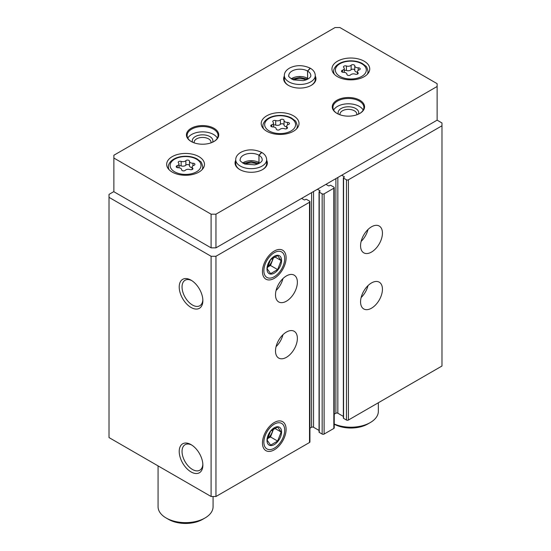 <?xml version="1.0" encoding="UTF-8"?>
<svg xmlns="http://www.w3.org/2000/svg" width="551" height="551" viewBox="0 0 551 551"><rect width="100%" height="100%" fill="white"/><g stroke="black" fill="none" stroke-linecap="round" stroke-linejoin="round"><path stroke-width="0.83" d="M360.568 301.879A15.469 8.933 -60 0 1 367.317 286.313A15.469 8.933 -60 0 1 379.24 282.174A15.469 8.933 -60 0 1 379.24 300.033A15.469 8.933 -60 0 1 363.77 308.959A15.469 8.933 -60 0 1 360.568 301.879M360.568 245.753A15.469 8.933 -60 0 1 367.317 230.187A15.469 8.933 -60 0 1 379.24 226.041A15.469 8.933 -60 0 1 379.24 243.9A15.469 8.933 -60 0 1 363.77 252.833A15.469 8.933 -60 0 1 360.568 245.753M341.73 175.239L344.161 176.644A0.689 0.399 0 0 1 344.161 177.202L343.555 177.553A0.689 0.399 0 0 0 343.349 177.835L343.349 418.071A0.689 0.399 0 0 0 343.555 418.347L346.469 420.034A1.377 0.792 0 0 0 348.411 420.034L441.985 366.009L441.985 122.969L437.129 120.159L437.129 83.676L339.905 27.55L335.049 27.55L113.871 155.244L113.871 158.047L211.095 214.181L215.951 214.181L437.129 86.486M343.349 177.835A0.689 0.399 0 0 0 343.555 178.118L346.469 179.798A1.377 0.792 0 0 0 348.411 179.798L441.985 125.773M317.424 189.268L319.855 190.674A0.689 0.399 0 0 1 319.855 191.238L319.249 191.59A0.689 0.399 0 0 0 319.05 191.865L319.05 432.101A0.689 0.399 0 0 0 319.249 432.383L322.163 434.064A1.377 0.792 0 0 0 324.112 434.064L333.83 428.451A1.377 0.792 0 0 0 334.237 427.893L334.237 187.657A1.377 0.792 0 0 0 333.83 187.099L330.917 185.411A0.689 0.399 0 0 0 329.946 185.411L329.333 185.763A0.689 0.399 0 0 1 328.362 185.763L325.93 184.358M319.05 191.865A0.689 0.399 0 0 0 319.249 192.147L322.163 193.828A1.377 0.792 0 0 0 324.112 193.828L333.83 188.222A1.377 0.792 0 0 0 334.237 187.657M275.5 350.994A15.469 8.933 -60 0 1 282.25 335.428A15.469 8.933 -60 0 1 294.172 331.282A15.469 8.933 -60 0 1 294.172 349.141A15.469 8.933 -60 0 1 278.703 358.074A15.469 8.933 -60 0 1 275.5 350.994M275.5 294.861A15.469 8.933 -60 0 1 282.25 279.295A15.469 8.933 -60 0 1 294.172 275.156A15.469 8.933 -60 0 1 294.172 293.015A15.469 8.933 -60 0 1 278.703 301.941A15.469 8.933 -60 0 1 275.5 294.861M286.107 429.346A16.716 9.649 120 0 0 274.288 422.521A16.716 9.649 120 0 0 262.462 442.997A16.716 9.649 120 0 0 274.288 449.823A16.716 9.649 120 0 0 286.107 429.346M286.107 257.868A16.716 9.649 120 0 0 274.288 251.042A16.716 9.649 120 0 0 262.462 271.519A16.716 9.649 120 0 0 274.288 278.345A16.716 9.649 120 0 0 286.107 257.868M113.871 191.59L109.015 194.393L109.015 437.57L211.095 496.506L215.951 496.506L309.524 442.487A1.377 0.792 0 0 0 309.931 441.923L309.931 201.687A1.377 0.792 0 0 0 309.524 201.129L306.611 199.441A0.689 0.399 0 0 0 305.64 199.441L305.027 199.793A0.689 0.399 0 0 1 304.056 199.793L301.624 198.394M215.951 496.506L215.951 256.277L309.524 202.251A1.377 0.792 0 0 0 309.931 201.687M191.039 471.918A16.716 9.649 -120 0 0 202.864 465.092A16.716 9.649 -120 0 0 191.039 444.623A16.716 9.649 -120 0 0 179.22 451.448A16.716 9.649 -120 0 0 191.039 471.918M191.039 307.465A16.716 9.649 -120 0 0 202.864 300.639A16.716 9.649 -120 0 0 191.039 280.163A16.716 9.649 -120 0 0 179.22 286.988A16.716 9.649 -120 0 0 191.039 307.465M211.095 496.506L211.095 256.277L215.951 256.277M109.015 197.341L211.095 256.277M334.237 414.187L335.896 413.229A1.377 0.792 0 0 1 337.839 413.229L343.349 416.411M309.931 428.217L311.59 427.259A1.377 0.792 0 0 1 313.54 427.259L319.05 430.441M191.769 280.604A14.719 8.499 -120 0 0 185.095 280.245A14.719 8.499 -120 0 0 182.836 292.044A14.719 8.499 -120 0 0 192.451 305.013A14.719 8.499 -120 0 0 199.813 305.743A14.719 8.499 -120 0 0 202.844 299.785M191.769 445.063A14.719 8.499 -120 0 0 185.095 444.705A14.719 8.499 -120 0 0 182.836 456.503A14.719 8.499 -120 0 0 192.451 469.473A14.719 8.499 -120 0 0 199.813 470.203A14.719 8.499 -120 0 0 202.844 464.238M282.952 278.592A15.469 8.933 -60 0 1 276.072 290.508M368.013 229.478A15.469 8.933 -60 0 1 361.139 241.393M282.952 334.726A15.469 8.933 -60 0 1 276.072 346.634M368.013 285.611A15.469 8.933 -60 0 1 361.139 297.526M266.753 131.248A18.906 10.917 0 0 0 287.353 133.611A18.906 10.917 0 0 0 299.021 123.527A18.906 10.917 0 0 0 280.115 112.618A18.906 10.917 0 0 0 261.215 123.527A18.906 10.917 0 0 0 266.753 131.248M337.474 76.665A18.906 10.917 0 0 0 358.081 79.027A18.906 10.917 0 0 0 369.749 68.944A18.906 10.917 0 0 0 350.842 58.027A18.906 10.917 0 0 0 331.943 68.944A18.906 10.917 0 0 0 337.474 76.665M172.208 172.084A18.906 10.917 0 0 0 192.809 174.447A18.906 10.917 0 0 0 204.476 164.363A18.906 10.917 0 0 0 185.57 153.447A18.906 10.917 0 0 0 166.671 164.363A18.906 10.917 0 0 0 172.208 172.084M284.337 76.072A16.158 9.326 0 0 0 288.38 85.364A16.158 9.326 0 0 0 311.225 85.364A16.158 9.326 0 0 0 315.275 76.072M191.163 141.49A16.158 9.326 0 0 0 214.008 141.49A16.158 9.326 0 0 0 214.008 128.3A16.158 9.326 0 0 0 191.163 128.3A16.158 9.326 0 0 0 191.163 141.49L191.163 141.49M336.992 113.423A16.158 9.326 0 0 0 359.837 113.423A16.158 9.326 0 0 0 359.837 100.234A16.158 9.326 0 0 0 336.992 100.234A16.158 9.326 0 0 0 336.992 113.423L336.992 113.423M235.725 160.265A16.158 9.326 0 0 0 239.775 169.556A16.158 9.326 0 0 0 262.62 169.556A16.158 9.326 0 0 0 266.663 160.265M211.095 214.181L211.095 247.854L113.871 191.727L113.871 158.047M211.095 247.854L215.951 247.854L215.951 214.181M215.951 247.854L437.129 120.159M257.434 164.115A10.311 5.951 0 0 0 244.954 164.115M262.372 169.694A15.469 8.933 0 0 0 266.663 163.523L266.663 159.735C266.526 156.732 264.907 154.314 261.794 152.469L258.998 155.258L258.998 162.552A10.999 6.35 0 0 1 259.728 163.02M266.663 159.735A15.469 8.933 0 0 1 251.194 168.661A15.469 8.933 0 0 1 235.725 159.735L235.725 163.523A15.469 8.933 0 0 0 240.022 169.694M356.807 114.801A8.451 4.876 0 0 0 356.862 114.243A8.451 4.876 0 0 0 348.411 109.367A8.451 4.876 0 0 0 339.96 114.243A8.451 4.876 0 0 0 340.015 114.801M358.425 114.153A10.311 5.951 0 0 0 348.411 106.77A10.311 5.951 0 0 0 338.404 114.153M363.178 110.062A15.469 8.933 0 0 0 348.411 103.795A15.469 8.933 0 0 0 333.651 110.062M359.589 113.568A15.469 8.933 0 0 0 363.88 107.39A15.469 8.933 0 0 0 348.411 98.464A15.469 8.933 0 0 0 332.949 107.39A15.469 8.933 0 0 0 337.24 113.568M210.985 142.867A8.451 4.876 0 0 0 211.04 142.31A8.451 4.876 0 0 0 202.589 137.433A8.451 4.876 0 0 0 194.138 142.31A8.451 4.876 0 0 0 194.193 142.867M212.596 142.213A10.311 5.951 0 0 0 202.589 134.837A10.311 5.951 0 0 0 192.575 142.213M217.349 138.122A15.469 8.933 0 0 0 202.589 131.861A15.469 8.933 0 0 0 187.822 138.122M213.76 141.635A15.469 8.933 0 0 0 218.051 135.456A15.469 8.933 0 0 0 202.589 126.53A15.469 8.933 0 0 0 187.12 135.456A15.469 8.933 0 0 0 191.411 141.635M306.046 79.923A10.311 5.951 0 0 0 293.566 79.923M310.978 85.501A15.469 8.933 0 0 0 315.275 79.33L315.275 75.542C315.138 72.539 313.512 70.122 310.406 68.276L307.61 71.065L307.61 78.359A10.999 6.35 0 0 1 308.34 78.827M315.275 75.542A15.469 8.933 0 0 1 299.806 84.468A15.469 8.933 0 0 1 284.337 75.542L284.337 79.33A15.469 8.933 0 0 0 288.628 85.501M334.237 423.988A27.495 15.876 0 0 0 370.286 422.562A27.495 15.876 0 0 0 378.344 411.335L378.344 402.753M334.237 424.187A24.058 13.892 0 0 0 367.854 423.96L370.286 422.562M158.075 465.898L158.075 506.755A27.495 15.876 0 0 0 166.126 517.981A27.495 15.876 0 0 0 205.02 517.981A27.495 15.876 0 0 0 213.072 506.755L213.072 496.506M168.558 519.379L166.126 517.981L168.558 519.379A24.058 13.892 0 0 0 202.589 519.379L205.02 517.981M193.924 165.314A1.922 1.109 0 0 0 194.937 164.336A1.922 1.109 0 0 0 192.953 163.227A3.368 1.942 0 0 1 189.489 161.278A3.368 1.942 0 0 1 189.489 161.223A1.922 1.109 0 0 0 189.489 161.195A1.922 1.109 0 0 0 188.036 160.114A1.922 1.109 0 0 0 185.873 160.665A3.368 1.942 0 0 1 181.141 161.395A1.922 1.109 0 0 0 179.192 161.374A1.922 1.109 0 0 0 178.207 162.345A1.922 1.109 0 0 0 178.49 162.924A3.368 1.942 0 0 1 178.992 163.95A3.368 1.942 0 0 1 177.222 165.658A1.922 1.109 0 0 0 176.21 166.636A1.922 1.109 0 0 0 178.193 167.745A3.368 1.942 0 0 1 181.658 169.694A3.368 1.942 0 0 1 181.658 169.749A1.922 1.109 0 0 0 181.658 169.777A1.922 1.109 0 0 0 183.111 170.858A1.922 1.109 0 0 0 185.274 170.307A3.368 1.942 0 0 1 190.005 169.577A1.922 1.109 0 0 0 191.955 169.598A1.922 1.109 0 0 0 192.94 168.627A1.922 1.109 0 0 0 192.657 168.048A3.368 1.942 0 0 1 192.154 167.022A3.368 1.942 0 0 1 193.924 165.314M189.489 161.34L189.489 165.713A3.368 1.942 0 0 0 189.489 165.768A3.368 1.942 0 0 0 192.154 167.676M189.489 165.631A1.922 1.109 0 0 0 187.994 164.597A1.922 1.109 0 0 0 185.873 165.155L185.873 160.665M178.992 165.934A1.922 1.109 0 0 1 181.141 165.885A3.368 1.942 0 0 0 185.873 165.155M359.197 69.894A1.922 1.109 0 0 0 360.209 68.916A1.922 1.109 0 0 0 358.226 67.807A3.368 1.942 0 0 1 354.761 65.865A3.368 1.942 0 0 1 354.761 65.803A1.922 1.109 0 0 0 354.761 65.776A1.922 1.109 0 0 0 353.308 64.694A1.922 1.109 0 0 0 351.145 65.245A3.368 1.942 0 0 1 346.414 65.975A1.922 1.109 0 0 0 344.465 65.955A1.922 1.109 0 0 0 343.473 66.926A1.922 1.109 0 0 0 343.762 67.504A3.368 1.942 0 0 1 344.265 68.531A3.368 1.942 0 0 1 342.495 70.239A1.922 1.109 0 0 0 341.482 71.217A1.922 1.109 0 0 0 343.466 72.326A3.368 1.942 0 0 1 346.93 74.275A3.368 1.942 0 0 1 346.93 74.33A1.922 1.109 0 0 0 346.923 74.364A1.922 1.109 0 0 0 348.384 75.439A1.922 1.109 0 0 0 350.546 74.888A3.368 1.942 0 0 1 355.278 74.158A1.922 1.109 0 0 0 357.227 74.178A1.922 1.109 0 0 0 358.212 73.207A1.922 1.109 0 0 0 357.93 72.629A3.368 1.942 0 0 1 357.427 71.609A3.368 1.942 0 0 1 359.197 69.894M354.761 65.92L354.761 70.294A3.368 1.942 0 0 0 354.761 70.356A3.368 1.942 0 0 0 357.427 72.257M354.761 70.211A1.922 1.109 0 0 0 353.267 69.178A1.922 1.109 0 0 0 351.145 69.736L351.145 65.245M344.265 70.521A1.922 1.109 0 0 1 346.414 70.466A3.368 1.942 0 0 0 351.145 69.736M288.469 124.478A1.922 1.109 0 0 0 289.482 123.5A1.922 1.109 0 0 0 287.498 122.391A3.368 1.942 0 0 1 284.034 120.449A3.368 1.942 0 0 1 284.034 120.394A1.922 1.109 0 0 0 284.034 120.359A1.922 1.109 0 0 0 282.58 119.285A1.922 1.109 0 0 0 280.418 119.829A3.368 1.942 0 0 1 275.686 120.566A1.922 1.109 0 0 0 273.737 120.538A1.922 1.109 0 0 0 272.752 121.509A1.922 1.109 0 0 0 273.034 122.095A3.368 1.942 0 0 1 273.537 123.114A3.368 1.942 0 0 1 271.767 124.822A1.922 1.109 0 0 0 270.755 125.8A1.922 1.109 0 0 0 272.738 126.916A3.368 1.942 0 0 1 276.203 128.858A3.368 1.942 0 0 1 276.203 128.913A1.922 1.109 0 0 0 276.203 128.948A1.922 1.109 0 0 0 277.656 130.022A1.922 1.109 0 0 0 279.818 129.471A3.368 1.942 0 0 1 284.55 128.741A1.922 1.109 0 0 0 286.499 128.769A1.922 1.109 0 0 0 287.484 127.798A1.922 1.109 0 0 0 287.202 127.212A3.368 1.942 0 0 1 286.699 126.193A3.368 1.942 0 0 1 288.469 124.478M284.034 120.504L284.034 124.884A3.368 1.942 0 0 0 284.034 124.939A3.368 1.942 0 0 0 286.699 126.84M284.034 124.795A1.922 1.109 0 0 0 282.539 123.768A1.922 1.109 0 0 0 280.418 124.319L280.418 119.829M273.537 125.105A1.922 1.109 0 0 1 275.686 125.056A3.368 1.942 0 0 0 280.418 124.319M242.66 163.02A10.999 6.35 0 0 1 258.949 162.524L258.949 155.23L261.546 152.324C254.459 149.135 247.723 149.052 241.324 152.069C237.591 154.163 235.725 156.718 235.725 159.735M291.272 78.827A10.999 6.35 0 0 1 307.554 78.332L307.554 71.038L310.151 68.131C303.071 64.942 296.328 64.86 289.929 67.876C286.203 69.97 284.337 72.525 284.337 75.542M263.874 270.706A14.719 8.499 -60 0 1 274.288 252.675A14.719 8.499 -60 0 1 284.695 258.688A14.719 8.499 -60 0 1 274.288 276.712A14.719 8.499 -60 0 1 263.874 270.706M266.994 268.902A10.311 5.951 -60 0 1 277.931 255.299A10.311 5.951 -60 0 1 277.931 269.88A10.311 5.951 -60 0 1 266.994 268.902M270.617 273.647L277.635 269.591L281.141 260.554L277.635 255.561L270.617 259.611L267.111 268.654L270.617 273.647M270.5 265.479L272.256 260.954A8.596 4.959 120 0 1 267.338 267.29L270.5 265.479L277.635 269.591M274.563 256.752L281.141 260.554M273.048 257.599A8.596 4.959 120 0 1 272.256 260.954L273.709 257.2M272.897 257.703A8.596 4.959 -60 0 1 267.38 267.09M263.874 442.178A14.719 8.499 -60 0 1 274.288 424.146A14.719 8.499 -60 0 1 284.695 430.159A14.719 8.499 -60 0 1 274.288 448.19A14.719 8.499 -60 0 1 263.874 442.178M266.994 440.38A10.311 5.951 -60 0 1 277.931 426.77A10.311 5.951 -60 0 1 277.931 441.358A10.311 5.951 -60 0 1 266.994 440.38M270.617 445.118L277.635 441.069L281.141 432.025L277.635 427.039L270.617 431.089L267.111 440.125L270.617 445.118M270.5 436.95L272.256 432.432A8.596 4.959 120 0 1 267.338 438.761L270.5 436.95L277.635 441.069M274.563 428.23L281.141 432.025M273.048 429.077A8.596 4.959 120 0 1 272.256 432.432L273.709 428.671M272.897 429.174A8.596 4.959 -60 0 1 267.38 438.568M348.411 420.034L348.411 179.798M333.83 428.451L333.83 188.222M324.112 434.064L324.112 193.828M309.524 442.487L309.524 202.251M311.59 427.259L311.59 192.636M313.54 427.259L313.54 191.514M319.855 191.238L319.855 190.674M319.249 432.383L319.249 192.147M322.163 434.064L322.163 193.828M335.896 413.229L335.896 178.607M337.839 413.229L337.839 177.484M344.161 177.202L344.161 176.644M343.555 418.347L343.555 178.118M346.469 420.034L346.469 179.798M174.633 171.802A15.469 8.933 0 0 0 200.516 167.8A15.469 8.933 0 0 0 181.568 156.863A15.469 8.933 0 0 0 174.633 171.802M202.045 169.722A17.184 9.925 0 0 0 202.761 166.891C201.983 163.447 201.191 161.622 200.392 161.422L197.038 158.902C193.78 157.166 189.992 156.277 185.666 156.243C179.227 156.319 174.261 158.041 170.776 161.402C168.971 163.544 168.172 165.369 168.386 166.891A17.184 9.925 0 0 0 169.102 169.722M181.141 165.885L181.141 161.395M177.222 167.614L177.222 165.658M192.657 169.212L192.657 168.048M192.953 165.768L192.953 163.227M339.905 76.382A15.469 8.933 0 0 0 365.781 72.381A15.469 8.933 0 0 0 346.841 61.443A15.469 8.933 0 0 0 339.905 76.382M367.317 74.302A17.184 9.925 0 0 0 368.034 71.472C367.255 68.028 366.463 66.21 365.664 66.003L362.303 63.482C359.052 61.746 355.257 60.865 350.939 60.824C344.499 60.899 339.533 62.621 336.041 65.982C334.243 68.124 333.445 69.949 333.658 71.472A17.184 9.925 0 0 0 334.374 74.302M346.414 70.466L346.414 65.975M342.495 72.195L342.495 70.239M357.93 73.793L357.93 72.629M358.226 70.349L358.226 67.807M269.184 130.966A15.469 8.933 0 0 0 295.06 126.964A15.469 8.933 0 0 0 276.113 116.027A15.469 8.933 0 0 0 269.184 130.966M296.59 128.886A17.184 9.925 0 0 0 297.306 126.055C296.528 122.611 295.735 120.793 294.937 120.593L291.582 118.066C288.325 116.33 284.536 115.448 280.211 115.407C273.771 115.49 268.805 117.205 265.32 120.573C263.516 122.708 262.717 124.54 262.93 126.055A17.184 9.925 0 0 0 263.647 128.886M275.686 125.056L275.686 120.566M271.767 126.778L271.767 124.822M287.202 128.376L287.202 127.212M287.498 124.932L287.498 122.391M258.949 155.23A10.999 6.35 0 0 0 246.972 153.867A10.999 6.35 0 0 0 240.195 159.735C239.368 160.369 240.897 161.808 244.789 164.053L254.645 164.845C261.553 163.351 262.448 160.32 262.193 159.735A10.999 6.35 0 0 0 258.998 155.258M307.554 71.038A10.999 6.35 0 0 0 295.577 69.674A10.999 6.35 0 0 0 288.807 75.542C287.973 76.176 289.502 77.615 293.401 79.861L303.25 80.653C310.165 79.158 311.053 76.128 310.805 75.542A10.999 6.35 0 0 0 307.61 71.065M202.761 168.909L202.761 166.891M168.386 168.909L168.386 166.891M178.992 167.786L178.992 163.95M192.154 169.529L192.154 167.022M189.489 165.768L189.489 161.278M368.034 73.49L368.034 71.472M333.658 73.49L333.658 71.472M344.265 72.374L344.265 68.531M357.427 74.109L357.427 71.609M354.761 70.356L354.761 65.865M297.306 128.08L297.306 126.055M262.93 128.08L262.93 126.055M273.537 126.957L273.537 123.114M286.699 128.693L286.699 126.193M284.034 124.939L284.034 120.449M259.108 163.378L251.125 161.622L243.28 163.378M307.72 79.186L299.737 77.429L291.892 79.186"/></g></svg>
